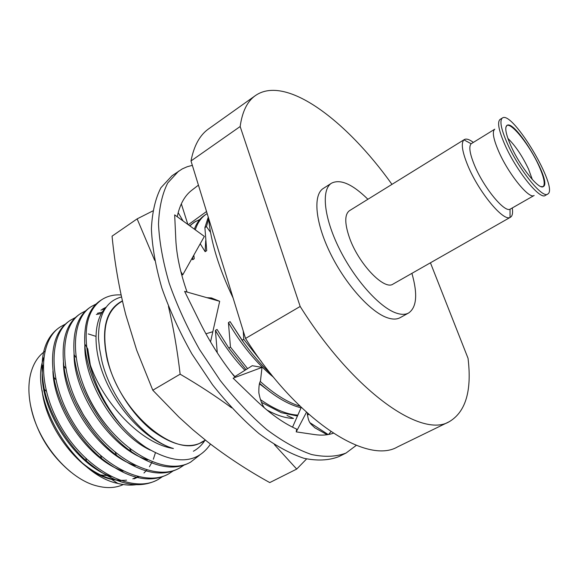 <?xml version="1.0" encoding="UTF-8"?>
<svg xmlns="http://www.w3.org/2000/svg" width="578" height="578" viewBox="0 0 578 578"><rect width="100%" height="100%" fill="white"/><g stroke="black" fill="none" stroke-linecap="round" stroke-linejoin="round"><path stroke-width="0.87" d="M512.281 207.993C513.011 212.95 512.404 216.035 510.453 217.241L393.062 284.08C384.298 290.734 358.411 263.684 349.408 237.565C344.553 223.303 344.567 214.344 349.466 210.688L464.322 139.573C466.309 138.438 469.307 139.377 473.31 142.39M510.453 217.241L510.049 217.436C503.236 221.612 478.729 191.983 467.927 165.792C462.169 151.754 460.839 143.098 463.953 139.84L464.322 139.573M474.668 165.662C469.784 153.871 468.614 146.574 471.149 143.77L494.761 129.197C492.023 131.466 493.301 138.807 498.604 151.219C508.329 173.87 529.318 199.706 534.13 195.472L510.034 209.236C504.269 212.545 483.793 187.612 474.668 165.662M547.633 194.114L545.292 195.451C540.011 200.212 516.024 170.416 504.76 144.435C498.648 130.26 497.102 121.915 500.122 119.4L502.412 117.984C512.563 110.066 559.446 188.984 547.633 194.114C542.402 198.846 518.437 169 507.123 143.004C500.989 128.822 499.421 120.477 502.412 117.984M510.793 145.591C505.829 134.154 504.558 127.413 506.964 125.39C515.07 118.96 552.835 182.532 543.313 186.571C539.079 190.357 519.882 166.421 510.793 145.591M507.896 138.402C515.468 145.829 522.353 156.074 528.552 169.123L532.331 179.527M506.812 125.491L506.899 125.455C511.805 122.688 530.012 145.88 538.884 165.785C543.941 177.121 545.386 184.064 543.219 186.6L543.147 186.658M266.747 409.889C276.551 415.358 285.467 418.205 293.487 418.443L286.999 415.459M196 221.128L189.656 225.745M328.557 434.483L330.927 431.658L328.665 434.461M306.564 458.968L296.709 469.069L274.377 444.598M231.67 407.851C216.02 396.32 198.839 385.093 180.141 374.183L152.794 390.222L178.869 417.049L192.792 429.671L207.256 441.585C226.851 456.743 247.687 470.405 269.76 482.587L296.709 469.069M152.794 390.222L136.69 350.181L125.744 314.634C119.213 288.986 114.646 262.831 112.06 236.156L137.131 218.874L152.78 210.956M180.141 374.183C177.374 350.362 173.479 327.777 168.458 306.434M154.694 260.382L137.131 218.874M189.7 225.774L194.208 222.205L189.88 225.904M192.344 165.337L187.142 166.767L182.265 168.906L171.962 175.799L160.915 187.742C155.338 198.615 152.173 212.328 151.407 228.888C152.187 246.871 155.67 266.603 161.869 288.075C169.6 310.09 179.614 332.047 191.903 353.931L212.531 384.76C227.595 403.762 243.107 420.054 259.074 433.645C274.89 445.327 289.853 453.549 303.97 458.303C317.279 461.034 328.882 460.485 338.787 456.649L346.07 453.029L356.308 445.349M178.624 171.139L167.714 183.002C162.23 193.84 159.16 207.531 158.495 224.083C159.369 242.074 162.953 261.834 169.238 283.35C177.049 305.43 187.135 327.451 199.482 349.423L220.175 380.396C235.26 399.499 250.78 415.893 266.733 429.577C282.519 441.361 297.439 449.67 311.491 454.503C324.735 457.306 336.259 456.815 346.07 453.029M264.435 407.938C261.928 404.463 260.064 399.412 258.843 392.787C258.763 386.465 259.298 382.6 260.432 381.205L262.007 367.398L233.107 378.178L255.534 399.832C269.789 413.472 283.48 423.226 296.63 429.1L296.225 431.874L314.656 434.591C321.628 435.595 327.842 435.133 333.296 433.225M210.536 341.887L219.683 301.297L184.613 291.363L199.894 322.242C209.807 342.176 221.555 360.571 235.123 377.427M181.543 274.29L182.749 274.846L204.359 236.409L174.672 214.871L175.806 239.422C176.557 255.216 180.307 272.758 187.07 292.056M198.435 185.148L191.853 190.198C184.642 195.704 179.772 204.547 177.244 216.736M178.176 212.661L183.067 220.962M187.857 224.437L181.326 203.817M188.262 224.734L206.534 211.519M182.749 274.846L180.827 271.53M219.683 301.297L211.461 297.945L206.917 297.684M262.007 367.398L252.246 365.708L234.603 376.784M301.246 407.396L292.54 427.156M306.463 412.259L296.225 431.874M310.083 422.778L328.181 434.555M233.1 297.981C218.975 268.589 210.804 241.987 208.579 218.181M199.894 219.445L194.208 222.205M231.373 372.68L234.87 376.61M260.418 399.586C274.471 409.361 286.948 414.534 297.843 415.112M307.323 414.44L308.565 414.144M207.177 213.614L206.093 214.294C201.166 217.581 197.575 222.761 195.299 229.834M261.516 402.367L281.313 412.692L297.446 416.015M307.344 414.881L308.869 414.412M206.093 214.294L204.598 215.291C200.067 218.325 196.65 222.942 194.345 229.148M243.244 330.992L243.75 339.293L242.081 340.276L230.066 321.621L228.426 322.603L230.456 347.075L247.579 368.634M260.317 381.509C274.391 394.218 287.634 402.454 300.025 406.218M208.636 218.787L206.454 226.612L210.522 232.305M230.456 347.075L228.809 348.043L245.982 369.638M259.674 383.359C272.758 394.976 285.127 402.721 296.796 406.587L301.059 407.83M208.261 217.147L204.894 227.638L206.454 226.612M243.75 339.293L261.343 361.496M242.081 340.276C251.148 353.172 260.757 364.407 270.894 373.973M193.088 256.459L194.006 256.813M192.669 257.196L192.676 259.724L194.222 258.72L193.825 255.144M205.696 240.679L205.139 251.676L206.707 250.664L204.894 227.638M228.809 348.043L217.039 329.431L215.421 330.399C224.228 345.586 234.061 358.887 244.92 370.303M230.066 321.621L243.967 342.935M259.529 383.871L266.393 389.073M228.426 322.603C241.647 345.239 256.697 363.475 273.596 377.318M191.947 258.482L192.676 259.724M200.219 243.772L205.139 251.676M215.421 330.399L217.263 352.753M205.385 440.104L201.794 442.047C176.102 459.647 119.299 412.454 107.544 359.682C101.518 331.772 105.42 312.908 119.249 303.082L122.42 301.03M65.292 324.171L60.582 326.714C38.025 340.594 36.819 388.467 63.161 430.422C88.853 472.175 133.337 493.793 157.953 479.603L163.097 476.258M75.48 317.51L70.711 320.075C48.386 333.788 47.519 381.74 74.035 423.963C99.9 465.984 144.319 487.933 168.697 473.859L173.884 470.456M85.797 310.769L80.949 313.348C58.869 326.895 58.356 374.92 85.045 417.424C111.092 459.712 155.431 481.994 179.563 468.043L184.808 464.582M96.237 303.949L91.324 306.535C69.483 319.916 69.331 368.013 96.201 410.792C122.428 453.362 166.695 475.99 190.567 462.162L199.403 455.312M121.084 294.932C113.823 294.491 107.4 296.066 101.822 299.65C86.924 310.104 82.647 330.573 88.99 361.055L89.532 363.389C95.334 386.314 106.265 407.382 122.326 426.593C129.855 434.967 137.716 441.895 145.902 447.365C175.452 465.008 196.982 463.917 210.493 444.099M59.975 327.126L59.375 327.509C43.69 338.484 38.675 359.083 44.318 389.312C49.6 414.339 66.745 443.478 86.563 461.085C113.317 483.613 136.69 490.014 156.667 480.289L157.953 479.603M70.704 320.075L69.468 320.884C55.033 330.782 49.831 349.603 53.87 377.34C58.45 405.445 78.471 439.656 101.663 458.506C127.102 478.353 149.008 483.707 167.382 474.56L168.689 473.859M80.949 313.348L79.699 314.165C66.362 323.16 61.073 340.406 63.847 365.888C67.561 396.66 90.291 435.617 116.568 455.334C140.692 472.883 161.248 477.356 178.241 468.751L179.563 468.043M91.324 306.542L90.052 307.373C77.705 315.602 72.409 331.411 74.165 354.813C76.881 387.881 102.241 431.448 131.365 451.7C154.167 467.241 173.451 470.962 189.223 462.877L190.567 462.162M101.822 299.65L100.536 300.488C89.099 308.045 83.846 322.546 84.778 344.004C86.194 369.566 101.063 402.989 122.326 426.593M122.392 300.885C105.897 309.418 100.839 328.998 107.226 359.617C113.765 385.916 131.668 414.151 152 430.372C173.862 446.527 191.686 449.792 205.457 440.169M121.517 296.955C105.998 301.124 98.325 315.003 98.513 338.592L99.539 348.621L101.836 360.766C110.788 399.434 144.63 440.45 173.414 448.506C141.559 443.969 102.841 403.263 89.749 363.338L88.99 361.055M155.366 452.928L153.351 459.235M152.195 461.865L149.42 466.735M146.891 470.03L143.965 472.999M138.648 476.778L134.175 478.815M120.896 480.759L111.576 479.372C80.92 472.847 46.153 428.97 42.129 390.482M139.601 484.053C132.926 485.614 125.657 485.404 117.796 483.418C74.352 474.921 29.586 400.381 42.967 360L43.625 357.753M88.261 333.925L95.363 336.179M70.812 472.045C49.173 454.106 35.655 431.347 30.251 403.762M44.752 351.395C37.808 356.424 33.069 364.053 30.526 374.291C28.243 384.023 28.373 394.976 30.916 407.158C37.96 442.676 68.948 479.155 96.822 485.903C106.836 488.518 115.672 488.07 123.331 484.552M138.135 476.583L132.817 478.844M126.56 480.159C112.717 481.532 98.022 475.846 82.473 463.115M108.917 475.737L100.55 474.986M43.09 365.079C36.074 402.671 72.171 463.527 111.099 476.597M52.938 371.112C53.725 409.08 88.557 459.922 123.179 471.121M63.414 362.392C63.392 401.11 99.842 454.669 135.368 465.55M101.41 313.5L96.345 314.497M74.056 353.671C73.211 393.054 111.308 449.373 147.679 459.886M105.297 308.211L100.912 310.184M84.85 344.936C83.528 380.96 115.773 434.129 150.258 450.118M105.918 307.568C92.892 320.176 92.278 351.67 106.793 382.773C121.705 414.809 148.842 441.382 173.414 448.506M76.751 402.302L83.463 414.968L91.469 426.925M102.292 312.069L97.4 313.312M84.142 387.238C89.937 402.021 98.036 415.546 108.433 427.807M106.215 307.164L102.198 309.295M84.778 344.004L87.755 348.895L90.312 364.956M193.399 451.237C198.124 448.636 201.975 445.002 204.959 440.335M430.437 262.802L468.043 358.317C471.973 390.829 465.687 411.97 449.2 421.723L397.563 446.895C367.261 464.929 297.547 421.022 245.534 338.441L191 160.966C193.926 145.764 199.807 135.057 208.644 128.851L255.447 95.551C285.713 74.483 346.208 120.145 391.971 184.368M245.534 338.441L300.177 306.463L240.159 126.524L191 160.966M240.159 126.524C242.247 111.554 247.341 101.229 255.447 95.551M449.2 421.723C421.644 438.565 353.519 391.638 300.177 306.463M411.912 273.351C417.822 294.115 416.731 307.323 408.646 312.98L400.149 317.662C396.898 319.446 392.758 319.526 387.737 317.893C370.946 312.568 345.752 284.737 330.508 253.655C315.162 222.559 312.777 194.815 323.369 188.399L331.541 183.183C340.377 178.783 352.501 184.144 367.904 199.273M408.646 312.98C405.445 314.735 401.356 314.779 396.371 313.11C379.724 307.641 354.545 279.615 339.185 248.417C323.723 217.212 321.122 189.483 331.541 183.183M471.149 143.77L463.953 139.84M510.034 209.236L510.049 217.436M541.116 186.622L543.219 186.6M505.873 127.297L506.899 125.455M178.349 260.331L179.852 267.484M208.636 298.169L216.931 300.177M205.92 333.781L212.827 331.714M237.565 376.516L241.929 374.884M307.337 413.046C308.32 423.804 311.376 424.042 314.728 427.742L327.177 434.714M60.582 326.722L59.361 327.516M111.576 479.372L117.796 483.418M44.318 389.312L46.226 391.133M86.563 461.085L85.826 458.419M53.87 377.34L55.734 379.464M101.663 458.506L100.623 455.702M63.847 365.888L65.654 368.258M116.568 455.334L115.26 452.444M74.165 354.813L75.906 357.37M131.365 451.7L129.819 448.752"/></g></svg>
